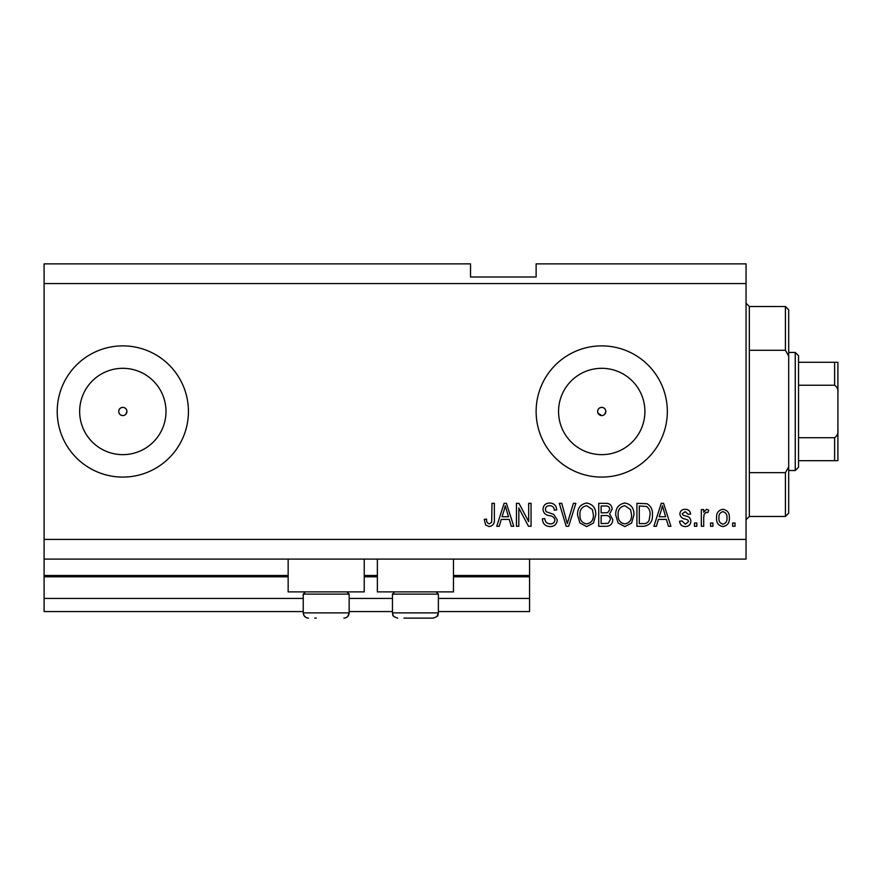 <?xml version="1.0" encoding="UTF-8"?>
<svg xmlns="http://www.w3.org/2000/svg" width="882" height="882" viewBox="0 0 882 882"><rect width="100%" height="100%" fill="white"/><g stroke="black" fill="none" stroke-linecap="round" stroke-linejoin="round"><path stroke-width="1.32" d="M44.1 283.552L746.051 283.552L746.051 263.872L536.124 263.872L536.124 276.992L470.525 276.992L470.525 263.872L44.1 263.872L44.1 611.568L303.232 611.568M349.151 611.568L392.457 611.568M438.376 611.568L529.564 611.568L529.564 598.448L438.376 598.448M44.1 598.448L303.232 598.448M349.151 598.448L392.457 598.448M453.469 576.795L529.564 576.795L529.564 598.448M529.564 576.795L529.564 575.483L453.469 575.483M44.1 575.483L288.149 575.483M364.244 575.483L377.364 575.483M529.564 559.089L529.564 575.483M597.941 413.052L601.733 415.576A4.101 4.101 0 0 0 605.824 411.475A4.101 4.101 0 0 0 601.733 407.374A4.101 4.101 0 0 0 597.632 411.475A4.101 4.101 0 0 0 601.733 415.576M604.622 414.375L605.824 411.475C605.581 408.994 604.214 407.627 601.733 407.374C599.242 407.616 597.875 408.983 597.632 411.475M125.718 414.375L126.92 411.475C126.677 408.994 125.31 407.627 122.819 407.374C120.338 407.616 118.971 408.983 118.728 411.475C118.971 413.967 120.338 415.334 122.819 415.576A4.101 4.101 0 0 0 126.92 411.475A4.101 4.101 0 0 0 122.819 407.374A4.101 4.101 0 0 0 118.728 411.475A4.101 4.101 0 0 0 122.819 415.576M122.819 368.312A43.163 43.163 0 0 0 79.656 411.475A43.163 43.163 0 0 0 122.819 454.649A43.163 43.163 0 0 0 165.992 411.475A43.163 43.163 0 0 0 122.819 368.312M601.733 368.312A43.163 43.163 0 0 0 558.56 411.475A43.163 43.163 0 0 0 601.733 454.649A43.163 43.163 0 0 0 644.896 411.475A43.163 43.163 0 0 0 601.733 368.312M601.733 345.876A65.599 65.599 0 0 0 536.124 411.475A65.599 65.599 0 0 0 601.733 477.085A65.599 65.599 0 0 0 667.332 411.475A65.599 65.599 0 0 0 601.733 345.876M122.819 345.876A65.599 65.599 0 0 0 57.22 411.475A65.599 65.599 0 0 0 122.819 477.085A65.599 65.599 0 0 0 188.428 411.475A65.599 65.599 0 0 0 122.819 345.876M364.244 559.089L364.244 591.888L288.149 591.888L288.149 559.089M377.364 559.089L377.364 591.888L453.469 591.888L453.469 559.089M44.1 559.089L746.051 559.089L746.051 283.552M518.825 508.01L518.825 526.289L516.444 526.289L516.444 503.324L518.98 503.324L528.671 521.626L528.671 503.324L531.052 503.324L531.052 526.289L528.505 526.289L518.825 508.01M557.292 519.895C556.873 524.228 554.458 526.455 550.07 526.587C545.23 526.278 542.673 523.699 542.386 518.825L544.767 518.528C545.076 521.901 546.906 523.688 550.269 523.897C553.025 523.919 554.58 522.607 554.91 519.961C554.194 517.293 552.286 515.849 549.177 515.628C545.44 515.011 543.378 512.916 542.981 509.311C543.334 505.276 545.55 503.181 549.651 503.027C554.017 503.236 556.366 505.529 556.696 509.884L554.315 510.182C554.094 507.315 552.573 505.816 549.729 505.706C547.127 505.662 545.682 506.885 545.374 509.366L546.123 511.703L553.753 514.415L557.292 519.895M575.88 503.324L568.647 526.289L566.178 526.289L559.309 503.324L561.768 503.324L567.291 523.599L573.399 503.324L575.88 503.324M586.673 526.587L579.904 522.982L577.578 515.11C577.302 508.275 580.334 504.25 586.684 503.027C592.902 504.217 595.934 508.153 595.769 514.823L593.421 523.07L586.673 526.587M624.842 526.587L618.073 522.982L615.746 515.11C615.471 508.275 618.503 504.25 624.853 503.027C631.082 504.217 634.103 508.153 633.938 514.823L631.589 523.07L624.842 526.587M712.954 523.004L712.954 526.289L710.572 526.289L710.572 523.004L712.954 523.004M729.359 517.767C729.668 522.739 727.529 525.683 722.942 526.587C718.422 525.694 716.283 522.817 716.537 517.932C716.272 513.037 718.411 510.16 722.942 509.289C727.418 510.138 729.557 512.96 729.359 517.767M489.19 526.587L485.607 524.966L484.24 519.421L486.621 519.123C486.324 521.615 487.217 523.202 489.301 523.897L491.682 522.166L491.991 503.324L494.372 503.324L494.372 518.914C494.835 523.247 493.104 525.804 489.19 526.587M44.1 539.409L746.051 539.409M658.402 519.421L656.395 526.289L653.915 526.289L661.246 503.324L663.573 503.324L670.904 526.289L668.435 526.289L666.428 519.421L658.402 519.421M690.893 521.196C690.628 524.658 688.743 526.455 685.248 526.587C681.885 526.411 679.989 524.614 679.559 521.218L681.94 520.92L685.413 524.195L688.5 521.604L687.96 520.093L685.711 519.167C682.392 518.759 680.441 517.061 679.857 514.052C680.165 510.921 681.929 509.333 685.149 509.289C688.335 509.344 690.154 510.932 690.595 514.063L688.203 514.36L685.237 511.67L682.238 513.71L682.999 515.099L685.667 516.058C688.886 516.466 690.617 518.175 690.893 521.196M696.857 523.004L696.857 526.289L694.465 526.289L694.465 523.004L696.857 523.004M703.715 517.624L703.715 526.289L701.322 526.289L701.322 509.587L703.715 509.587L703.715 512.255L706.526 509.289L708.786 510.182L707.882 512.563L706.273 512.266L704.134 514.217L703.715 517.624M735.026 523.004L735.026 526.289L732.633 526.289L732.633 523.004L735.026 523.004M652.426 514.68C652.834 521.471 649.924 525.341 643.684 526.289L636.914 526.289L636.914 503.324L647.035 503.743C651.004 506.147 652.801 509.785 652.426 514.68M612.758 519.542C612.571 523.996 610.256 526.245 605.813 526.289L598.746 526.289L598.746 503.324L605.868 503.324C609.727 503.346 611.821 505.276 612.163 509.101L609.605 513.908L612.758 519.542M501.252 519.421L499.245 526.289L496.764 526.289L504.096 503.324L506.422 503.324L513.765 526.289L511.284 526.289L509.278 519.421L501.252 519.421M661.346 510.061L659.185 516.742L665.634 516.742L662.415 505.717L661.346 510.061M722.887 511.67C719.955 512.53 718.643 514.614 718.918 517.921C718.632 521.295 719.999 523.39 723.008 524.195C725.93 523.324 727.253 521.24 726.966 517.921C727.253 514.559 725.886 512.475 722.887 511.67M639.296 506.003L639.296 523.599L643.397 523.599C646.131 523.809 648.038 522.684 649.119 520.259L650.034 514.647C650.365 511.185 649.207 508.451 646.583 506.466L639.296 506.003M624.875 505.706C620.013 506.698 617.764 509.84 618.128 515.143C617.973 520.082 620.211 523.004 624.82 523.897C629.572 522.938 631.81 519.895 631.545 514.757L630.553 509.564L624.875 505.706M601.127 506.003L601.127 512.861L607.687 512.651L609.782 509.476C609.462 506.797 607.885 505.64 605.041 506.003L601.127 506.003M601.127 515.551L601.127 523.599L608.172 523.313L610.377 519.564C610.124 516.687 608.503 515.353 605.526 515.551L601.127 515.551M586.706 505.706C581.844 506.698 579.595 509.84 579.959 515.143C579.805 520.082 582.043 523.004 586.651 523.897C591.403 522.938 593.641 519.895 593.377 514.757L592.384 509.564L586.706 505.706M504.195 510.061L502.034 516.742L508.484 516.742L505.265 505.717L504.195 510.061M314.709 618.128L316.252 618.128M346.924 591.888L349.151 594.115L303.232 594.115L303.232 612.88L349.151 612.88L347.85 616.353M436.149 591.888L438.376 594.115L392.457 594.115L392.457 612.88L438.376 612.88C437.307 614.655 440.173 615.801 433.128 618.128L403.934 618.128M405.477 618.128L425.356 618.128M433.128 618.128L426.899 618.128M749.336 350.286L785.421 350.286L785.421 306.517L749.336 306.517L749.336 516.444L746.051 519.718M785.421 472.664L788.695 466.854L788.695 513.159L785.421 516.444L785.421 472.664L749.336 472.664M785.421 306.517L788.695 309.791L788.695 356.108L785.421 350.286M788.695 466.854L788.695 356.108M795.255 352.436L798.541 355.711L798.541 467.24L795.255 470.525L795.255 352.436L788.695 352.436M798.541 362.282L837.9 362.282L837.9 460.68L834.615 460.68L837.9 460.68M837.9 393.218C838.341 389.668 837.239 387.011 834.615 385.236L834.615 362.282M798.541 385.236L834.615 385.236M798.541 437.715L834.615 437.715C837.25 435.94 838.341 433.283 837.9 429.743M798.541 460.68L834.615 460.68L834.615 437.715M837.9 362.282L836.698 362.282M44.1 576.795L288.149 576.795M364.244 576.795L377.364 576.795M307.366 618.006L308.48 618.128C305.293 617.819 303.54 616.066 303.232 612.88L304.047 615.691L306.197 617.609M305.459 591.888L303.232 594.115M349.151 594.115L349.151 612.88C348.842 616.066 347.1 617.819 343.903 618.128M394.684 591.888L392.457 594.115M393.041 615.294L392.457 612.88C393.615 614.677 390.45 615.647 397.705 618.128M438.376 594.115L438.376 612.88L436.987 616.441M393.273 615.691L393.846 616.441M749.336 306.517L746.051 303.232M785.421 516.444L749.336 516.444M795.255 470.525L788.695 470.525"/></g></svg>
